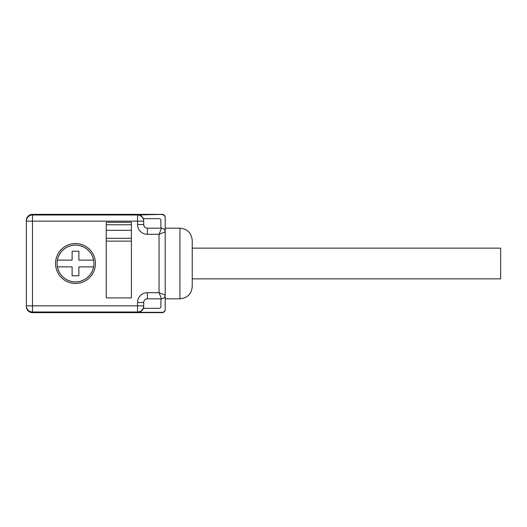 <?xml version="1.0" encoding="UTF-8"?>
<svg xmlns="http://www.w3.org/2000/svg" width="527" height="527" viewBox="0 0 527 527"><rect width="100%" height="100%" fill="white"/><g stroke="black" fill="none" stroke-linecap="round" stroke-linejoin="round"><path stroke-width="0.79" d="M55.533 263.5A19.967 19.967 0 0 1 75.499 243.533A19.967 19.967 0 0 1 95.466 263.5A19.967 19.967 0 0 1 75.499 283.467A19.967 19.967 0 0 1 55.533 263.5M160.9 298.829L160.9 306.503A1.844 1.844 0 0 1 159.055 308.348L143.304 308.348A6.146 6.146 90 0 1 137.554 312.327L162.125 312.327A3.07 3.07 -90 0 0 165.201 309.257L165.201 309.58A3.07 3.07 -90 0 1 162.125 312.649L32.496 312.649A6.146 6.146 -90 0 1 26.35 306.503L26.35 220.497L26.35 306.503M26.35 220.497A6.146 6.146 90 0 1 32.496 214.351L162.125 214.351A3.07 3.07 90 0 1 165.201 217.42L165.201 231.86L165.201 228.171L179.944 228.171C187.408 228.902 191.505 233 192.23 240.464L192.23 286.536C191.505 294 187.408 298.098 179.944 298.829L179.944 228.171M179.944 298.829L165.201 298.829L165.201 295.14A3.689 3.689 0 0 1 161.512 298.829L147.382 298.829A3.689 3.689 0 0 0 143.693 302.511L143.693 306.503A6.146 6.146 90 0 1 143.41 308.348M143.41 218.652A6.146 6.146 90 0 1 143.693 220.497L143.693 224.489A3.689 3.689 0 0 0 147.382 228.171L161.512 228.171A3.689 3.689 0 0 1 165.201 231.86L165.201 295.14L159.055 292.683L159.055 234.317L161.512 228.171A3.689 3.689 0 0 1 165.201 231.86L159.055 234.317L147.382 234.317A9.829 9.829 0 0 1 137.554 224.489L137.554 221.142L32.496 221.142L32.496 305.858L137.554 305.858L137.554 302.511A9.829 9.829 0 0 1 147.382 292.683L159.055 292.683L161.512 298.829A3.689 3.689 0 0 0 165.201 295.14L165.201 309.257M32.496 214.351L32.496 221.142L26.35 221.142A6.146 6.146 0 0 1 32.496 215.003L137.554 215.003L162.125 214.351M106.217 222.308L106.217 297.907L131.407 297.907L131.407 222.308L106.217 222.308M106.217 230.325L131.407 230.325M131.407 238.309L106.217 238.309M160.9 228.171L160.9 220.497A1.844 1.844 0 0 0 159.055 218.652L143.304 218.652A6.146 6.146 90 0 0 137.554 214.673M165.201 217.743A3.07 3.07 90 0 0 162.125 214.673M137.554 312.327L137.554 305.858L143.693 305.858A6.146 6.146 180 0 1 137.554 311.997L32.496 311.997A6.146 6.146 180 0 1 26.35 305.858L32.496 305.858L32.496 312.649M192.23 278.862L500.65 278.862L500.65 248.138L192.23 248.138M72.12 260.121L57.423 260.121A18.392 18.392 0 0 1 93.575 260.121L78.879 260.121L78.879 251.214L72.12 251.214L72.12 260.121M78.879 266.879L93.575 266.879A18.392 18.392 0 0 1 57.423 266.879L72.12 266.879L72.12 275.786L78.879 275.786L78.879 266.879M75.499 281.932A18.432 18.432 0 0 1 59.538 254.284A18.432 18.432 0 0 1 91.461 254.284A18.432 18.432 0 0 1 75.499 281.932M131.407 241.129L106.217 241.129M131.407 224.765L106.217 224.765M137.554 215.003A6.146 6.146 0 0 1 143.693 221.142L137.554 221.142L137.554 215.003M147.382 292.683L147.382 298.829A3.689 3.689 0 0 0 143.693 302.511L137.554 302.511M137.554 224.489L143.693 224.489A3.689 3.689 0 0 0 147.382 228.171L147.382 234.317"/></g></svg>
